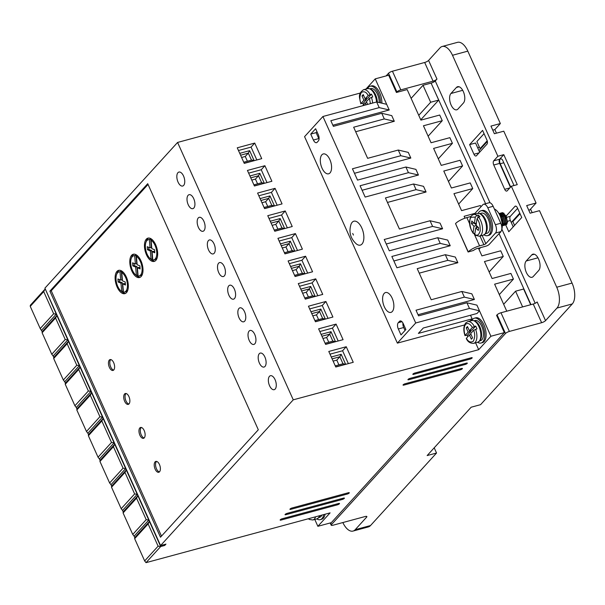 <?xml version="1.0" encoding="UTF-8"?>
<svg xmlns="http://www.w3.org/2000/svg" width="605" height="605" viewBox="0 0 605 605"><rect width="100%" height="100%" fill="white"/><g stroke="black" fill="none" stroke-linecap="round" stroke-linejoin="round"><path stroke-width="0.91" d="M361.979 244.057A12.372 6.186 -105.1 0 0 361.798 227.994A12.372 6.186 -105.1 0 0 352.193 222.277A12.372 6.186 -105.1 0 0 351.044 224.236C348.616 231.927 350.393 238.499 356.368 243.928A12.372 6.186 -105.1 0 0 361.979 244.057M370.124 89.048A10.444 5.226 74.9 0 1 376.658 97.813A10.444 5.226 74.9 0 1 377.331 102.116L376.658 97.813C374.692 91.363 371.644 88.307 367.515 88.632A11.253 5.627 74.9 0 1 376.567 101.988M474.358 320.983A10.444 5.226 74.9 0 1 480.892 329.748A10.444 5.226 74.9 0 1 479.984 340.305M320.007 515.604A10.444 5.226 74.9 0 1 319.168 516.927M480.007 213.845A10.444 5.226 74.9 0 1 486.541 222.61A10.444 5.226 74.9 0 1 485.633 233.167M470.433 330.481L470.841 331.389L467.219 335.367L465.147 335.412L468.157 332.115L466.243 327.872L467.468 326.526L469.374 330.769L472.384 327.471L475.689 326.065L472.066 330.043L469.374 330.769M474.343 326.428A11.253 5.627 74.9 0 0 467.809 321.633L465.744 322.926C463.475 326.072 463.233 330.338 465.018 335.707L465.147 335.412C463.664 330.534 463.808 326.851 465.585 324.371C467.68 322.594 469.949 323.63 472.384 327.471M474.933 233.401L474.229 233.59L473.072 232.623L474.002 226.172L471.416 223.616L471.794 220.991L474.38 223.548L475.303 217.097L476.838 215.41L478.184 215.047L477.829 217.505M476.838 215.41A11.253 5.627 74.9 0 0 473.458 214.495L471.393 215.788C468.429 220.991 469.041 226.845 473.231 233.356L473.072 232.623C469.851 229.355 468.603 218.912 471.234 217.233L475.303 217.097M367.553 88.617A12.856 6.428 74.9 0 1 368.407 87.354A12.856 6.428 74.9 0 1 370.139 86.258A12.856 6.428 74.9 0 1 380.545 102.873M471.787 320.559A12.856 6.428 74.9 0 1 472.649 319.289A12.856 6.428 74.9 0 1 474.373 318.192A12.856 6.428 74.9 0 1 483.35 327.033A12.856 6.428 74.9 0 1 482.813 341.916A12.856 6.428 74.9 0 1 481.088 343.012A12.856 6.428 74.9 0 1 477.663 342.279M481.088 343.012L482.435 342.649A12.856 6.428 -105.1 0 0 484.159 341.553A12.856 6.428 -105.1 0 0 484.688 326.67A12.856 6.428 -105.1 0 0 475.719 317.829L474.373 318.192M323.728 514.598A12.856 6.428 74.9 0 1 322.004 518.538A12.856 6.428 74.9 0 1 320.279 519.642A12.856 6.428 74.9 0 1 316.854 518.901M325.066 514.235A12.856 6.428 74.9 0 1 323.35 518.175A12.856 6.428 74.9 0 1 321.618 519.271L320.279 519.642M510.673 186.983A3.539 1.77 74.9 0 1 510.643 186.93L500.222 163.736A3.539 1.77 74.9 0 1 500.169 159.145A3.539 1.77 74.9 0 1 500.645 158.843A3.539 1.77 74.9 0 1 502.914 160.779L513.335 183.973A3.539 1.77 74.9 0 1 513.827 185.569M265.013 366.433A7.23 3.615 -105.1 0 0 265.308 358.062A7.23 3.615 -105.1 0 0 260.263 353.086A7.23 3.615 -105.1 0 0 259.288 353.706A7.23 3.615 -105.1 0 0 258.993 362.077A7.23 3.615 -105.1 0 0 264.037 367.053A7.23 3.615 -105.1 0 0 265.013 366.433M254.841 343.806A7.23 3.615 -105.1 0 0 255.136 335.435A7.23 3.615 -105.1 0 0 250.092 330.459A7.23 3.615 -105.1 0 0 249.116 331.079A7.23 3.615 -105.1 0 0 248.821 339.45A7.23 3.615 -105.1 0 0 253.866 344.426A7.23 3.615 -105.1 0 0 254.841 343.806M275.177 389.06A7.23 3.615 -105.1 0 0 275.479 380.689A7.23 3.615 -105.1 0 0 270.427 375.72A7.23 3.615 -105.1 0 0 269.459 376.333A7.23 3.615 -105.1 0 0 269.157 384.704A7.23 3.615 -105.1 0 0 274.209 389.68A7.23 3.615 -105.1 0 0 275.177 389.06M244.67 321.179A7.23 3.615 -105.1 0 0 244.972 312.808A7.23 3.615 -105.1 0 0 239.92 307.832A7.23 3.615 -105.1 0 0 238.952 308.452A7.23 3.615 -105.1 0 0 238.65 316.823A7.23 3.615 -105.1 0 0 243.702 321.799A7.23 3.615 -105.1 0 0 244.67 321.179M234.498 298.552A7.23 3.615 -105.1 0 0 234.8 290.181A7.23 3.615 -105.1 0 0 229.756 285.205A7.23 3.615 -105.1 0 0 228.781 285.825A7.23 3.615 -105.1 0 0 228.486 294.196A7.23 3.615 -105.1 0 0 233.53 299.165A7.23 3.615 -105.1 0 0 234.498 298.552M224.334 275.925A7.23 3.615 -105.1 0 0 224.629 267.554A7.23 3.615 -105.1 0 0 219.585 262.578A7.23 3.615 -105.1 0 0 218.609 263.198A7.23 3.615 -105.1 0 0 218.314 271.569A7.23 3.615 -105.1 0 0 223.358 276.538A7.23 3.615 -105.1 0 0 224.334 275.925M214.162 253.298A7.23 3.615 -105.1 0 0 214.457 244.927A7.23 3.615 -105.1 0 0 209.413 239.951A7.23 3.615 -105.1 0 0 208.445 240.563A7.23 3.615 -105.1 0 0 208.143 248.935A7.23 3.615 -105.1 0 0 213.187 253.911A7.23 3.615 -105.1 0 0 214.162 253.298M203.991 230.664A7.23 3.615 -105.1 0 0 204.293 222.3A7.23 3.615 -105.1 0 0 199.242 217.324A7.23 3.615 -105.1 0 0 198.274 217.936A7.23 3.615 -105.1 0 0 197.971 226.308A7.23 3.615 -105.1 0 0 203.023 231.284A7.23 3.615 -105.1 0 0 203.991 230.664M193.827 208.037A7.23 3.615 -105.1 0 0 194.122 199.665A7.23 3.615 -105.1 0 0 189.078 194.697A7.23 3.615 -105.1 0 0 188.102 195.309A7.23 3.615 -105.1 0 0 187.807 203.681A7.23 3.615 -105.1 0 0 192.851 208.657A7.23 3.615 -105.1 0 0 193.827 208.037M183.655 185.41A7.23 3.615 -105.1 0 0 183.95 177.038A7.23 3.615 -105.1 0 0 178.906 172.062A7.23 3.615 -105.1 0 0 177.93 172.682A7.23 3.615 -105.1 0 0 177.636 181.054A7.23 3.615 -105.1 0 0 182.68 186.03A7.23 3.615 -105.1 0 0 183.655 185.41M285.893 514.704A1.611 0.424 -24.2 0 1 285.038 514.696A1.611 0.424 -24.2 0 1 285.167 514.401A1.611 0.424 -24.2 0 1 287.118 513.365L343.549 498.104A1.611 0.424 -24.2 0 1 344.404 498.112A1.611 0.424 -24.2 0 1 343.806 498.785A1.611 0.424 -24.2 0 1 342.332 499.443L285.893 514.704L285.598 514.046M290.786 509.334A1.611 0.424 -24.2 0 1 289.931 509.319A1.611 0.424 -24.2 0 1 290.052 509.024A1.611 0.424 -24.2 0 1 292.011 507.988L348.442 492.727A1.611 0.424 -24.2 0 1 349.297 492.742A1.611 0.424 -24.2 0 1 348.699 493.415A1.611 0.424 -24.2 0 1 347.217 494.073L290.786 509.334L290.491 508.676M413.691 374.351A1.611 0.424 -24.2 0 1 412.837 374.336A1.611 0.424 -24.2 0 1 412.958 374.041A1.611 0.424 -24.2 0 1 414.909 373.005L471.34 357.744A1.611 0.424 -24.2 0 1 472.195 357.759A1.611 0.424 -24.2 0 1 471.605 358.425A1.611 0.424 -24.2 0 1 470.123 359.083L413.691 374.351L413.389 373.686M408.798 379.721A1.611 0.424 -24.2 0 1 407.944 379.706A1.611 0.424 -24.2 0 1 408.065 379.411A1.611 0.424 -24.2 0 1 410.016 378.375L466.447 363.113A1.611 0.424 -24.2 0 1 467.302 363.129A1.611 0.424 -24.2 0 1 466.712 363.802A1.611 0.424 -24.2 0 1 465.23 364.46L408.798 379.721L408.496 379.063M403.906 385.09A1.611 0.424 -24.2 0 1 403.051 385.082A1.611 0.424 -24.2 0 1 403.172 384.788A1.611 0.424 -24.2 0 1 405.131 383.751L461.562 368.49A1.611 0.424 -24.2 0 1 462.417 368.498A1.611 0.424 -24.2 0 1 461.819 369.171A1.611 0.424 -24.2 0 1 460.337 369.829L403.906 385.09L403.611 384.432M281.007 520.081A1.611 0.424 -24.2 0 1 280.153 520.066A1.611 0.424 -24.2 0 1 280.274 519.771A1.611 0.424 -24.2 0 1 282.225 518.735L338.656 503.473A1.611 0.424 -24.2 0 1 339.511 503.489A1.611 0.424 -24.2 0 1 338.921 504.162A1.611 0.424 -24.2 0 1 337.439 504.82L281.007 520.081L280.705 519.415M478.2 213.293A12.856 6.428 74.9 0 1 479.099 211.931A12.856 6.428 74.9 0 1 480.831 210.835A12.856 6.428 74.9 0 1 489.8 219.675A12.856 6.428 74.9 0 1 489.271 234.559A12.856 6.428 74.9 0 1 487.547 235.655A12.856 6.428 74.9 0 1 484.03 234.861M487.547 235.655L488.885 235.292A12.856 6.428 -105.1 0 0 490.617 234.196A12.856 6.428 -105.1 0 0 491.147 219.312A12.856 6.428 -105.1 0 0 482.17 210.472L480.831 210.835M499.435 233.182A12.856 6.428 -105.1 0 0 500.297 232.456A12.856 6.428 -105.1 0 0 501.069 231.352M330.012 172.924A10.285 5.143 -105.1 0 0 330.436 161.013A10.285 5.143 -105.1 0 0 323.259 153.942A10.285 5.143 -105.1 0 0 321.875 154.82A10.285 5.143 -105.1 0 0 321.452 166.723A10.285 5.143 -105.1 0 0 328.628 173.801A10.285 5.143 -105.1 0 0 330.012 172.924M392.297 311.514A10.285 5.143 -105.1 0 0 392.721 299.611A10.285 5.143 -105.1 0 0 385.544 292.54A10.285 5.143 -105.1 0 0 384.167 293.417A10.285 5.143 -105.1 0 0 383.736 305.321A10.285 5.143 -105.1 0 0 390.921 312.399A10.285 5.143 -105.1 0 0 392.297 311.514M474.343 320.695L475.001 320.521A10.444 5.226 74.9 0 1 482.291 327.706A10.444 5.226 74.9 0 1 481.86 339.798A10.444 5.226 74.9 0 1 480.461 340.691L479.803 340.865M321.89 515.097A10.444 5.226 74.9 0 1 321.051 516.42A10.444 5.226 74.9 0 1 319.652 517.313L318.994 517.487M109.308 360.066A5.627 2.813 74.9 0 1 110.065 359.582A5.627 2.813 74.9 0 1 113.99 363.454A5.627 2.813 74.9 0 1 113.763 369.965A5.627 2.813 74.9 0 1 113.006 370.441A5.627 2.813 74.9 0 1 109.082 366.577A5.627 2.813 74.9 0 1 109.308 360.066M110.783 359.567A5.627 2.813 -105.1 0 0 110.654 359.703A5.627 2.813 -105.1 0 0 110.208 365.541A5.627 2.813 -105.1 0 0 113.634 370.094M124.569 394.006A5.627 2.813 74.9 0 1 125.318 393.522A5.627 2.813 74.9 0 1 129.251 397.394A5.627 2.813 74.9 0 1 129.016 403.906A5.627 2.813 74.9 0 1 128.26 404.382A5.627 2.813 74.9 0 1 124.335 400.518A5.627 2.813 74.9 0 1 124.569 394.006M126.037 393.515A5.627 2.813 -105.1 0 0 125.908 393.643A5.627 2.813 -105.1 0 0 125.462 399.481A5.627 2.813 -105.1 0 0 128.888 404.034M139.823 427.947A5.627 2.813 74.9 0 1 140.579 427.463A5.627 2.813 74.9 0 1 144.504 431.335A5.627 2.813 74.9 0 1 144.27 437.846A5.627 2.813 74.9 0 1 143.514 438.33A5.627 2.813 74.9 0 1 139.589 434.458A5.627 2.813 74.9 0 1 139.823 427.947M141.29 427.455A5.627 2.813 -105.1 0 0 141.162 427.584A5.627 2.813 -105.1 0 0 140.715 433.43A5.627 2.813 -105.1 0 0 144.141 437.975M155.077 461.887A5.627 2.813 74.9 0 1 155.833 461.411A5.627 2.813 74.9 0 1 159.758 465.275A5.627 2.813 74.9 0 1 159.523 471.787A5.627 2.813 74.9 0 1 158.767 472.271A5.627 2.813 74.9 0 1 154.842 468.399A5.627 2.813 74.9 0 1 155.077 461.887M156.551 461.396A5.627 2.813 -105.1 0 0 156.415 461.524A5.627 2.813 -105.1 0 0 155.969 467.37A5.627 2.813 -105.1 0 0 159.395 471.915M146.304 239.164A12.055 6.027 74.9 0 1 147.922 238.136A12.055 6.027 74.9 0 1 156.332 246.424A12.055 6.027 74.9 0 1 155.84 260.377A12.055 6.027 74.9 0 1 154.214 261.405A12.055 6.027 74.9 0 1 145.805 253.117A12.055 6.027 74.9 0 1 146.304 239.164M148.618 238.03A12.055 6.027 -105.1 0 0 147.65 238.801A12.055 6.027 -105.1 0 0 146.228 241.637M131.633 255.28A12.055 6.027 74.9 0 1 133.251 254.251A12.055 6.027 74.9 0 1 141.661 262.547A12.055 6.027 74.9 0 1 141.162 276.493A12.055 6.027 74.9 0 1 139.543 277.529A12.055 6.027 74.9 0 1 131.134 269.233A12.055 6.027 74.9 0 1 131.633 255.28M133.939 254.145A12.055 6.027 -105.1 0 0 132.971 254.917A12.055 6.027 -105.1 0 0 131.55 257.753M116.954 271.403A12.055 6.027 74.9 0 1 118.572 270.367A12.055 6.027 74.9 0 1 126.989 278.663A12.055 6.027 74.9 0 1 126.49 292.616A12.055 6.027 74.9 0 1 124.872 293.644A12.055 6.027 74.9 0 1 116.455 285.348A12.055 6.027 74.9 0 1 116.954 271.403M119.268 270.269A12.055 6.027 -105.1 0 0 118.3 271.04A12.055 6.027 -105.1 0 0 116.878 273.876M479.999 213.557L481.459 213.157A10.444 5.226 74.9 0 1 488.749 220.349A10.444 5.226 74.9 0 1 488.318 232.441A10.444 5.226 74.9 0 1 486.912 233.326L485.452 233.727M506.34 215.819L514.923 206.396A3.214 1.611 74.9 0 1 515.354 206.116A3.214 1.611 74.9 0 1 517.419 207.878L521.744 217.498L508.782 231.73L505.735 224.962L506.688 224.387L507.459 222.315L506.256 216.136L502.611 212.635L501.227 212.998M501.084 212.983L502.339 212.71L505.992 216.204L507.194 222.39L506.423 224.455L505.062 225.03M504.411 225.31L505.349 224.75L506.12 222.678L504.918 216.499L501.265 212.998L499.881 213.361M499.738 213.353L501 213.073L504.646 216.567L505.848 222.753L505.077 224.818L503.715 225.393M503.073 225.673L504.003 225.113L504.774 223.041L503.572 216.862L499.919 213.361L498.921 213.504M499.178 213.414L503.299 216.93L504.502 223.116L503.738 225.189L502.369 225.756M502.263 225.824L503.428 223.404L502.226 217.225L499.133 213.868M499.284 214.132L501.961 217.293L503.163 223.479L502.271 225.68M502.135 223.222L500.706 217.233M362.977 103.432L360.913 103.478C359.4 99.674 359.544 95.991 361.351 92.436C364.104 90.984 366.365 92.02 368.142 95.537L365.14 98.834L363.234 94.592L362.009 95.938L363.915 100.18L366.607 99.454L362.977 103.432A11.253 5.627 -105.1 0 0 363.537 104.816M467.219 335.367A11.253 5.627 -105.1 0 0 467.771 336.758M148.679 247.301L148.83 249.396L151.673 250.576L152.392 258.91L151.046 259.273A10.444 5.226 74.9 0 1 145.79 250.167A10.444 5.226 74.9 0 1 146.939 240.578A10.444 5.226 74.9 0 1 148.346 239.686L149.685 239.323A10.444 5.226 74.9 0 1 150.698 239.247L149.352 239.61L150.063 247.876L151.409 247.513L150.698 239.247M148.346 239.686A10.444 5.226 74.9 0 1 149.352 239.61M133.667 255.802L135.013 255.439A10.444 5.226 74.9 0 1 136.019 255.363L134.673 255.726L135.391 263.992L132.586 262.827L132.813 265.875L134.159 265.512L136.995 266.692L137.713 275.025L136.375 275.396A10.444 5.226 74.9 0 1 131.119 266.283A10.444 5.226 74.9 0 1 132.268 256.694A10.444 5.226 74.9 0 1 133.667 255.802A10.444 5.226 74.9 0 1 134.673 255.726M118.996 271.925L120.335 271.562A10.444 5.226 74.9 0 1 121.348 271.486L120.002 271.849L120.713 280.115L117.914 278.95L118.134 281.99L119.48 281.627L122.323 282.807L123.042 291.149L121.696 291.512A10.444 5.226 74.9 0 1 116.44 282.399A10.444 5.226 74.9 0 1 117.589 272.817A10.444 5.226 74.9 0 1 118.996 271.925A10.444 5.226 74.9 0 1 120.002 271.849M431.153 83.256L485.588 203.703M499.034 233.621L530.956 304.655M431.357 83.029A3.214 0.847 155.8 0 0 435.267 80.964L490.027 202.811M420.755 119.798L438.716 100.075L431.085 83.104L423.024 85.282L411.12 98.358M541.626 322.707L509.38 331.427L500.993 312.755L533.239 304.035L541.626 322.707A3.214 0.847 155.8 0 0 545.536 320.635L556.971 308.074A16.07 8.039 -105.1 0 0 556.729 287.216L511.346 186.242L507.194 190.809A3.214 1.611 74.9 0 1 506.756 191.082A3.214 1.611 74.9 0 1 504.699 189.32L493.763 164.999A3.214 1.611 74.9 0 1 493.718 160.824L497.877 156.256L452.495 55.282A16.07 8.039 -105.1 0 0 442.179 46.487A16.07 8.039 -105.1 0 0 440.024 47.855L428.59 60.417L436.976 79.081L435.267 80.964M436.976 79.081A3.214 0.847 -24.2 0 1 433.067 81.153L400.82 89.873L392.433 71.209L424.68 62.481A3.214 0.847 155.8 0 0 428.59 60.417M392.433 71.209A3.214 0.847 155.8 0 0 388.523 73.273L396.91 91.945A3.214 0.847 -24.2 0 1 400.82 89.873M396.91 91.945L396.419 92.482L407.173 89.57L420.898 120.123L439.714 115.033L442.255 120.69L423.439 125.779L431.07 142.75L449.878 137.66L452.419 143.317L433.611 148.406L441.242 165.377L460.05 160.287L462.591 165.944L443.783 171.034L451.406 188.004L470.221 182.914L472.762 188.571L453.954 193.66L461.577 210.631L480.385 205.549L480.945 206.789M470.191 320.99L472.134 318.858L418.388 333.393L423.281 328.016L477.02 313.481L479.47 310.796L490.912 336.251L504.343 332.621L496.592 315.364L497.083 314.827L505.47 333.499A3.214 0.847 -24.2 0 1 509.38 331.427M500.993 312.755A3.214 0.847 155.8 0 0 497.083 314.827M533.239 304.035A3.214 0.847 155.8 0 0 537.149 301.971L545.536 320.635M450.944 93.495L456.45 87.453A8.841 4.417 74.9 0 1 457.637 86.697A8.841 4.417 74.9 0 1 463.808 92.777A8.841 4.417 74.9 0 1 463.438 103.009L457.94 109.051A8.841 4.417 74.9 0 1 456.752 109.807A8.841 4.417 74.9 0 1 450.581 103.727A8.841 4.417 74.9 0 1 450.944 93.495L462.696 90.319M538.707 270.495L533.209 276.538A8.841 4.417 74.9 0 1 532.022 277.294A8.841 4.417 74.9 0 1 525.851 271.214A8.841 4.417 74.9 0 1 526.214 260.982L531.719 254.939A8.841 4.417 74.9 0 1 532.907 254.183A8.841 4.417 74.9 0 1 539.078 260.263A8.841 4.417 74.9 0 1 538.707 270.495M473.949 154.23L469.624 144.618L482.586 130.377L486.912 139.997A3.214 1.611 74.9 0 1 486.957 144.164L476.445 155.719A3.214 1.611 74.9 0 1 476.014 155.992A3.214 1.611 74.9 0 1 473.949 154.23L479.054 152.853M438.716 100.075L430.654 102.253L423.024 85.282M430.654 102.253L418.751 115.336M474.97 213.353L464.118 216.287L464.965 218.178M332.863 125.212L389.212 109.974L375.229 78.862L388.667 75.224L396.419 92.482M355.687 131.731L394.301 121.287L391.76 115.631L381.747 113.279L333.378 126.354L330.837 120.697L379.206 107.622L376.665 101.965L386.671 104.317M354.477 173.295L410.825 158.056L408.284 152.399L398.272 150.048L367.636 158.329L353.653 127.216L384.288 118.935L381.747 113.279M362.1 190.272L418.448 175.026L415.907 169.37L405.902 167.018L357.532 180.101L352.443 168.787L400.812 155.704L398.272 150.048M387.465 202.441L426.079 191.997L423.538 186.34L413.525 183.988L365.155 197.071L360.073 185.758L408.443 172.675L405.902 167.018M386.255 244.012L442.603 228.773L440.062 223.116L430.049 220.757L399.421 229.045L385.438 197.933L416.074 189.645L413.525 183.988M393.878 260.982L450.233 245.743L447.692 240.087L437.68 237.727L389.31 250.81L384.228 239.497L432.598 226.414L430.049 220.757M419.242 273.157L457.856 262.714L455.315 257.057L445.31 254.697L396.933 267.781L391.851 256.467L440.221 243.384L437.68 237.727M418.032 314.721L474.38 299.483L471.839 293.826L461.834 291.474L431.199 299.755L417.216 268.643L447.851 260.354L445.31 254.697M466.916 302.787L469.457 308.444L479.47 310.796L476.929 305.139L466.916 302.787L418.547 315.863L416.006 310.206L464.375 297.131L461.834 291.474M478.457 248.194L481.913 255.885L500.728 250.803L503.269 256.459L484.461 261.549L492.084 278.519L510.9 273.43L513.441 279.087L494.625 284.176L506.771 311.197M469.563 223.593L466.863 217.588A9.325 2.458 155.8 0 0 455.527 223.585L468.119 252.005L473.617 250.417A2.896 0.764 155.8 0 1 477.133 248.557L485.732 246.227A2.896 0.764 -24.2 0 0 489.248 244.367L500.864 231.609A6.428 3.214 -105.1 0 0 500.774 223.268L493.143 206.297A6.428 3.214 -105.1 0 0 489.022 202.773L483.645 204.225A6.428 3.214 74.9 0 1 487.774 207.749L495.397 224.72A6.428 3.214 74.9 0 1 495.495 233.061L500.864 231.609M504.343 332.621L331.306 522.675L317.867 526.305L314.789 519.461M342.853 522.554A16.07 8.039 -105.1 0 0 353.033 531.069A16.07 8.039 -105.1 0 0 355.195 529.693L366.63 517.139A3.214 0.847 155.8 0 0 366.872 516.549A3.214 0.847 155.8 0 0 365.163 516.519L332.916 525.238A3.214 0.847 -24.2 0 1 331.207 525.216A3.214 0.847 -24.2 0 1 331.449 524.626L505.47 333.499M530.691 304.723L523.627 289.016L515.566 291.202L522.629 306.909M503.662 304.277L515.566 291.202M511.346 186.242L517.26 184.646L503.783 154.661L497.877 156.256M452.495 55.282L467.809 51.138L500.35 123.549L490.95 126.09L494.376 133.728L503.783 131.187L536.075 203.03L526.668 205.571L530.101 213.21L539.501 210.669L572.05 283.079L556.729 287.216M556.971 308.074L572.285 303.937A16.07 8.039 -105.1 0 0 572.05 283.079M572.285 303.937L480.574 404.669L471.166 407.21L427.145 455.565L436.545 453.024L370.51 525.548L355.195 529.693M388.523 73.273L386.119 75.92M467.809 51.138A16.07 8.039 -105.1 0 0 457.501 42.342L442.179 46.487M503.783 154.661L499.632 159.228A3.214 1.611 -105.1 0 0 499.677 163.395L510.408 187.278M517.623 208.324L510.317 216.348A3.214 1.611 -105.1 0 0 510.37 220.515L513.221 226.86M479.659 152.188L475.538 143.014L469.624 144.618M479.228 146.75L477.882 148.233M484.06 133.652L476.884 141.54L480.06 148.611L481.081 148.331M500.35 123.549L494.852 129.591L492.772 130.158M478.978 249.343L480.529 247.642M472.762 188.571L458.635 204.089M462.591 165.944L448.464 181.462M452.419 143.317L438.3 158.835M442.255 120.69L428.128 136.201M30.25 306.372L43.704 291.595L45.02 289.152L30.348 305.268L30.25 306.372L40.21 328.538L42.214 331.669L56.885 315.553L56.25 314.139L53.663 313.761L40.21 328.538M41.579 330.254L56.25 314.139L45.307 289.069M360.293 93.026L177.583 142.44L44.899 288.169L160.575 545.559L293.259 399.829L478.684 349.682L475.598 342.831M375.229 78.862L365.949 89.056M381.891 103.19A12.856 6.428 -105.1 0 0 378.571 90.705A12.856 6.428 -105.1 0 0 371.478 85.895L370.139 86.258M389.212 109.974L379.206 107.622M394.301 121.287L384.288 118.935M410.825 158.056L400.812 155.704M418.448 175.026L408.443 172.675M426.079 191.997L416.074 189.645M442.603 228.773L432.598 226.414M450.233 245.743L440.221 243.384M457.856 262.714L447.851 260.354M474.38 299.483L464.375 297.131M472.134 318.858L470.508 315.243M490.912 336.251L478.684 349.682M164.326 544.545L164.726 545.453L165.951 544.107L160.575 545.559M164.726 545.453L160.696 546.542L158.109 546.164L144.655 560.933L146.024 562.658L160.696 546.542L56.885 315.553L55.569 318.003L65.227 339.496L51.78 354.273L42.116 332.78L42.214 331.669M317.867 526.305L330.096 512.874L146.024 562.658M513.441 279.087L499.314 294.597M503.269 256.459L489.142 271.97M466.863 217.588L470.834 216.514M483.645 204.225A6.428 3.214 74.9 0 0 482.782 204.777L474.093 214.321M468.119 252.005L468.24 251.877A9.325 2.458 -24.2 0 1 479.576 245.872L483.879 244.707A1.611 0.424 -24.2 0 0 485.83 243.671L495.495 233.061M353.033 531.069L368.354 526.925A16.07 8.039 -105.1 0 0 370.51 525.548M494.852 129.591L496.455 133.168M528.747 210.2L530.827 209.64L532.173 212.65M511.255 222.496L519.786 213.134M536.075 203.03L529.806 209.912M487.358 141.441L478.971 150.653M434.201 447.806L436.545 453.024M520.035 213.701L512.858 221.589L514.56 225.378M487.199 140.768L480.06 148.611M134.121 536.174L132.752 534.449L123.087 512.949L136.541 498.18L146.206 519.672L148.792 520.05L134.121 536.174L134.756 537.588L149.427 521.465L148.112 523.915L158.109 546.164M122.55 510.431L121.181 508.707L111.524 487.214L124.978 472.437L134.635 493.937L137.229 494.315L122.55 510.431L123.186 511.845L137.864 495.729L136.541 498.18M110.987 484.696L109.618 482.971L99.954 461.471L113.407 446.702L123.065 468.194L125.658 468.572L110.987 484.696L111.622 486.11L126.294 469.987L124.978 472.437M99.417 458.953L98.048 457.229L88.39 435.736L101.837 420.959L111.501 442.459L114.088 442.837L99.417 458.953L100.052 460.367L114.723 444.252L113.407 446.702M87.846 433.21L86.477 431.494L76.82 409.993L90.274 395.224L99.931 416.716L102.525 417.095L87.846 433.21L88.481 434.624L103.16 418.509L101.837 420.959M76.283 407.475L74.914 405.751L65.249 384.258L78.703 369.481L88.368 390.981L90.954 391.359L76.283 407.475L76.918 408.889L91.589 392.774L90.274 395.224M64.712 381.732L63.343 380.016L53.686 358.515L67.132 343.738L76.797 365.238L79.391 365.617L64.712 381.732L65.348 383.147L80.026 367.031L78.703 369.481M65.227 339.496L67.821 339.881L53.142 355.997L53.785 357.411L68.456 341.296L67.132 343.738M177.583 142.44L293.259 399.829M258.312 429.769L147.718 183.686L49.89 291.141L160.484 537.217L258.312 429.769M376.665 101.965L322.919 116.5L304.572 136.647L397.372 343.126L464.534 324.961M325.611 344.389L343.073 339.67L336.085 324.106L318.616 328.833L325.611 344.389M305.268 299.135L322.737 294.408L315.742 278.852L298.28 283.579L305.268 299.135M284.932 253.881L302.394 249.154L295.406 233.598L277.937 238.325L284.932 253.881M264.589 208.619L282.059 203.9L275.063 188.344L257.601 193.063L264.589 208.619M244.254 163.365L261.723 158.646L254.728 143.082L237.258 147.809L244.254 163.365M254.425 185.992L271.887 181.273L264.899 165.717L247.43 170.436L254.425 185.992M274.761 231.254L292.23 226.527L285.235 210.971L267.765 215.69L274.761 231.254M295.096 276.508L312.566 271.781L305.578 256.225L288.109 260.952L295.096 276.508M315.439 321.762L332.909 317.035L325.913 301.479L308.444 306.206L315.439 321.762M335.775 367.016L353.244 362.297L346.249 346.741L328.787 351.46L335.775 367.016M469.457 308.444L415.718 322.979L322.919 116.5M397.372 343.126L415.718 322.979M134.756 537.588L134.658 538.692L144.655 560.933M123.087 512.949L123.186 511.845M111.524 487.214L111.622 486.11M99.954 461.471L100.052 460.367M88.39 435.736L88.481 434.624M76.82 409.993L76.918 408.889M65.249 384.258L65.348 383.147M53.686 358.515L53.785 357.411M53.142 355.997L51.78 354.273M43.704 291.595L53.663 313.761M148.051 184.434L51.236 290.778L49.89 291.141M51.236 290.778L161.49 536.113M310.736 134.098L313.405 140.042A4.825 2.412 -105.1 0 0 316.498 142.682A4.825 2.412 -105.1 0 0 317.149 142.266L318.374 140.927A4.825 2.412 -105.1 0 0 318.298 134.665L315.628 128.729L310.736 134.098L316.113 132.646L318.782 138.583A4.825 2.412 -105.1 0 0 319.062 139.15M398.249 322.722A4.825 2.412 -105.1 0 0 398.324 328.984L400.994 334.92L405.879 329.551L403.217 323.607A4.825 2.412 -105.1 0 0 400.124 320.968A4.825 2.412 -105.1 0 0 399.474 321.384L398.249 322.722L401.977 321.716M336.085 324.106L332.417 328.137L338.187 340.986M319.833 331.54L332.417 328.137M315.742 278.852L312.074 282.883L317.852 295.732M299.498 286.286L312.074 282.883M295.406 233.598L291.739 237.629L297.509 250.478M279.155 241.032L291.739 237.629M275.063 188.344L271.395 192.375L277.173 205.224M258.819 195.77L271.395 192.375M254.728 143.082L251.06 147.113L256.83 159.962M238.476 150.516L251.06 147.113M264.899 165.717L261.231 169.74L267.002 182.589M248.647 173.143L261.231 169.74M285.235 210.971L281.567 215.002L287.345 227.851M268.983 218.405L281.567 215.002M305.578 256.225L301.903 260.256L307.68 273.105M289.326 263.659L301.903 260.256M325.913 301.479L322.246 305.51L328.016 318.359M309.662 308.913L322.246 305.51M346.249 346.741L342.581 350.764L348.359 363.613M330.005 354.167L342.581 350.764M379.222 102.563A10.444 5.226 -105.1 0 0 376.507 92.459A10.444 5.226 -105.1 0 0 370.767 88.58L370.109 88.761M134.658 538.692L148.112 523.915M501.666 229.938A12.856 6.428 -105.1 0 0 500.88 217.724A12.856 6.428 -105.1 0 0 494.353 208.975M146.206 519.672L132.752 534.449M134.635 493.937L121.181 508.707M123.065 468.194L109.618 482.971M111.501 442.459L98.048 457.229M99.931 416.716L86.477 431.494M88.368 390.981L74.914 405.751M76.797 365.238L63.343 380.016M42.116 332.78L55.569 318.003M316.113 132.646L316.967 131.708M405.025 330.489L403.694 327.532L398.324 328.984M402.93 323.047A4.825 2.412 -105.1 0 0 403.694 327.532M150.985 259.235A12.055 6.027 -105.1 0 0 154.865 261.148M136.314 275.358A12.055 6.027 -105.1 0 0 140.194 277.264M121.635 291.474A12.055 6.027 -105.1 0 0 125.522 293.38M321.104 334.368L330.995 331.691L335.45 341.591L332.856 341.212M330.995 331.691L329.68 334.141L332.826 341.144M300.768 289.114L310.66 286.437L309.337 288.887L312.49 295.89M310.66 286.437L315.107 296.337L312.8 295.807L304.754 297.978M280.425 243.86L290.324 241.183L294.771 251.083L292.177 250.704M290.324 241.183L289.001 243.633L292.147 250.629M260.089 198.599L269.981 195.929L274.428 205.829L271.842 205.45M269.981 195.929L268.665 198.372L271.811 205.375M239.746 153.345L249.646 150.668L248.322 153.118L251.468 160.121M249.646 150.668L254.092 160.567L251.778 160.038L243.732 162.216M249.918 175.972L259.81 173.302L264.264 183.202L261.67 182.816M259.81 173.302L258.494 175.745L261.64 182.748M270.261 221.233L280.153 218.556L284.6 228.456L282.013 228.077M280.153 218.556L278.829 221.006L281.975 228.002M290.597 266.487L300.488 263.81L304.943 273.71L302.349 273.331M300.488 263.81L299.173 266.26L302.318 273.263M310.932 311.741L320.832 309.064L325.278 318.964L322.684 318.585M320.832 309.064L319.508 311.514L322.654 318.517M331.275 356.995L341.167 354.318L345.614 364.225L343.027 363.839M341.167 354.318L339.851 356.768L342.997 363.771M154.721 251.846L153.42 251.302L152.074 251.665L154.789 252.792L154.57 249.752L151.817 248.602L151.099 240.268L152.437 239.905A10.444 5.226 74.9 0 1 152.498 239.943M157.255 257.541A10.444 5.226 74.9 0 1 155.145 259.492L153.799 259.855A10.444 5.226 74.9 0 1 152.793 259.931L152.074 251.665M140.05 267.962L138.749 267.418L137.403 267.781L140.118 268.915L139.891 265.867L137.138 264.718L136.42 256.384L137.766 256.021A10.444 5.226 74.9 0 1 137.827 256.059M142.583 273.657A10.444 5.226 74.9 0 1 140.466 275.608L139.12 275.971A10.444 5.226 74.9 0 1 138.114 276.046L137.403 267.781M136.019 255.363L136.73 263.629L135.391 263.992M134 263.417L134.159 265.512M125.371 284.078L124.07 283.541L122.732 283.904L125.439 285.031L125.22 281.983L122.467 280.841L121.749 272.5L123.087 272.137A10.444 5.226 74.9 0 1 123.148 272.174M127.905 289.78A10.444 5.226 74.9 0 1 125.795 291.731L124.448 292.094A10.444 5.226 74.9 0 1 123.443 292.17L122.732 283.904M121.348 271.486L122.059 279.752L120.713 280.115M119.329 279.533L119.48 281.627M328.757 342.248L326.624 337.499L329.68 334.141L321.943 336.236M326.624 337.499L322.957 338.49M308.414 296.987L306.281 292.245L309.337 288.887L301.608 290.982M306.281 292.245L302.621 293.236M288.078 251.733L285.946 246.991L289.001 243.633L281.264 245.721M285.946 246.991L282.278 247.982M267.735 206.479L265.603 201.737L268.665 198.372L260.929 200.467M265.603 201.737L261.942 202.728M247.4 161.225L245.267 156.476L248.322 153.118L240.586 155.213M245.267 156.476L241.599 157.466M257.571 183.852L255.439 179.103L258.494 175.745L250.757 177.84M255.439 179.103L251.771 180.093M277.907 229.106L275.774 224.364L278.829 221.006L271.093 223.094M275.774 224.364L272.106 225.355M298.242 274.36L296.117 269.618L299.173 266.26L291.436 268.355M296.117 269.618L292.449 270.609M318.585 319.614L316.453 314.872L319.508 311.514L311.772 313.609M316.453 314.872L312.785 315.863M338.921 364.875L336.788 360.126L339.851 356.768L332.115 358.863M336.788 360.126L333.128 361.117M368.142 95.537L371.455 94.13L367.825 98.108L365.14 98.834M367.643 104.4L366.411 101.663L369.413 98.365L372.725 96.959A11.253 5.627 -105.1 0 0 371.455 94.13M473.655 330.3C475.167 334.104 475.016 337.787 473.216 341.341C470.463 342.793 468.194 341.757 466.417 338.248L469.427 334.943L471.333 339.186L472.55 337.84L470.645 333.597L473.655 330.3L476.959 328.893A11.253 5.627 -105.1 0 0 475.689 326.065M507.519 221.407L503.776 213.081M151.099 240.268A10.444 5.226 74.9 0 1 156.635 250.946A10.444 5.226 74.9 0 1 153.799 259.855M151.673 250.576L150.327 250.939L147.484 249.759L148.83 249.396M147.484 249.759L147.265 246.711L150.063 247.876M150.327 250.939L151.046 259.273M136.42 256.384A10.444 5.226 74.9 0 1 141.956 267.062A10.444 5.226 74.9 0 1 139.12 275.971M136.995 266.692L135.656 267.055L136.375 275.396M135.656 267.055L132.813 265.875M121.749 272.5A10.444 5.226 74.9 0 1 127.284 283.178A10.444 5.226 74.9 0 1 124.448 292.094M122.323 282.807L120.977 283.178L121.696 291.512M120.977 283.178L118.134 281.99M370.109 94.493A11.253 5.627 74.9 0 0 363.567 89.699C356.973 94.372 360.066 98.373 360.784 103.773L363.915 100.18M466.417 338.248L466.296 338.558C467.748 341.825 470.206 343.428 473.677 343.353L477.625 342.286A11.253 5.627 74.9 0 0 479.137 341.326A11.253 5.627 74.9 0 0 479.599 328.303A11.253 5.627 74.9 0 0 471.749 320.567C475.885 320.242 478.933 323.304 480.892 329.748C482.124 334.618 481.716 338.361 479.689 340.993L477.625 342.286M477.027 218.806C479.213 221.301 480.279 225.317 480.219 230.838C478.873 235.088 477.065 236.252 474.796 234.332L475.727 227.881L478.305 230.445L478.684 227.82L476.097 225.257L477.027 218.806L478.563 217.112L479.909 216.749A11.253 5.627 -105.1 0 0 478.184 215.047M362.697 105.739L365.186 103.009L366.01 104.839M474.796 234.332L475.091 235.194L479.334 236.215L483.274 235.148A11.253 5.627 74.9 0 0 484.786 234.188A11.253 5.627 74.9 0 0 485.248 221.165A11.253 5.627 74.9 0 0 477.398 213.429C481.535 213.096 484.582 216.159 486.541 222.61C487.774 227.472 487.373 231.223 485.339 233.855L483.274 235.148M366.819 102.563L365.186 103.009M366.199 98.547L366.607 99.454M362.009 95.938L363.635 95.492M469.427 334.943L471.053 334.505M467.877 327.434L466.243 327.872M470.841 331.389L468.157 332.115M475.727 227.881L478.101 227.238M474.38 223.548L476.422 222.995M473.791 222.973L471.416 223.616M476.377 225.529L474.002 226.172M474.691 223.464L476.15 224.916M476.634 225.794L476.362 227.707M352.7 233.47L353.411 235.05L352.7 233.47M319.523 515.732A11.253 5.627 74.9 0 1 318.328 517.948A11.253 5.627 74.9 0 1 316.816 518.909L312.868 519.975A11.253 5.627 74.9 0 0 314.381 519.014A11.253 5.627 74.9 0 0 315.583 516.799M503.806 162.768L500.222 163.736M475.613 329.256A11.253 5.627 74.9 0 1 475.19 342.392A11.253 5.627 74.9 0 1 473.677 343.353M478.563 217.112A11.253 5.627 74.9 0 1 480.846 235.254A11.253 5.627 74.9 0 1 479.334 236.215M501.878 229.174L535.183 303.286M424.68 62.481L433.067 81.153M366.63 517.139L366.267 516.337M459.044 86.749L456.45 87.453M526.214 260.982L537.966 257.806M534.313 254.236L531.719 254.939M499.632 159.228L493.718 160.824M509.803 187.943L504.699 189.32M493.763 164.999L499.677 163.395M510.317 216.348L506.945 217.255M514.923 206.396L515.868 206.139M507.527 221.286L510.37 220.515M331.449 524.626L330.655 522.849M455.527 223.585L468.24 251.877M341.923 498.543L342.332 499.443M346.816 493.166L347.217 494.073M469.714 358.183L470.123 359.083M464.821 363.56L465.23 364.46M459.929 368.929L460.337 369.829M337.03 503.912L337.439 504.82M485.83 243.671L482.14 235.451M487.774 207.749L493.143 206.297M479.576 245.872L474.07 233.621M500.774 223.268L495.397 224.72M483.879 244.707L479.984 236.033M313.405 140.042L318.782 138.583M400.888 320.998L399.474 321.384M335.45 341.591L325.55 344.268M315.107 296.337L305.215 299.014M294.771 251.083L284.879 253.76M274.428 205.829L264.536 208.506M254.092 160.567L244.201 163.244M264.264 183.202L254.365 185.871M284.6 228.456L274.708 231.133M304.943 273.71L295.043 276.387M325.278 318.964L315.387 321.641M345.614 364.225L335.722 366.895M371.379 97.322A11.253 5.627 74.9 0 1 372.627 103.054M369.413 98.365L370.441 103.644M312.709 517.577L309.11 518.553M316.816 518.909L318.88 517.615L320.09 515.581M331.207 525.216L330.201 522.97M333.136 341.061L325.089 343.239M292.457 250.546L284.41 252.724M272.121 205.292L264.075 207.47M261.95 182.665L253.903 184.843M282.293 227.919L274.239 230.097M302.629 273.173L294.582 275.351M322.964 318.434L314.918 320.612M343.307 363.688L335.261 365.866M363.567 89.699L367.515 88.632M467.809 321.633L471.749 320.567M499.375 214.299L499.889 214.541M502.884 224.659L502.263 225.234M499.526 214.049L501.227 214.178M504.23 224.296L503.042 224.848M502.846 224.773L502.233 224.357M499.874 215.274L500.078 214.707M500.184 214.488L500.706 213.815M500.872 213.686L502.573 213.815M505.576 223.933L504.389 224.485M504.184 224.41L503.368 223.797M503.148 223.555L502.105 221.922M500.993 217.823L501.038 215.766M501.53 214.125L502.044 213.452M502.218 213.323L503.92 213.452M473.458 214.495L477.398 213.429M308.368 518.757L309.412 519.461L312.868 519.975"/></g></svg>
